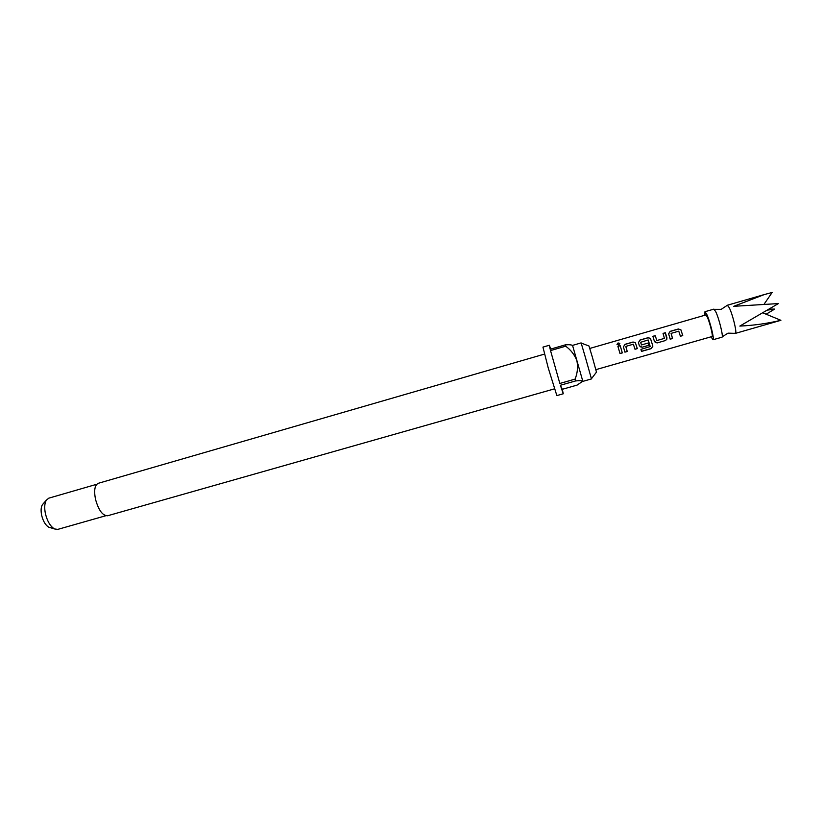 <?xml version="1.0" encoding="UTF-8"?>
<svg xmlns="http://www.w3.org/2000/svg" width="822" height="822" viewBox="0 0 822 822"><rect width="100%" height="100%" fill="white"/><g stroke="black" fill="none" stroke-linecap="round" stroke-linejoin="round"><path stroke-width="1.23" d="M618.072 342.959L619.737 343.349L618.74 345.014L617.065 344.521L618.072 342.959L619.839 343.627M727.008 305.681L727.378 305.239L729.206 307.623C732.679 314.292 737.231 333.115 735.443 333.362L734.889 333.177M735.382 333.393L780.9 320.303C767.378 323.519 753.692 325.44 739.831 326.077L778.393 303.575L733.727 306.318L764.326 294.553L772.146 292.478L764.234 303.976M713.804 309.164L715.664 311.538C719.065 318.35 723.72 337.462 721.932 337.215L721.86 337.226M704.855 315.237L704.947 311.713L706.663 314.127C709.982 320.96 714.678 340.031 712.993 339.763L711.04 336.815M670.187 339.188L668.656 333.917L670.197 331.328L678.386 328.975L680.945 329.879L682.753 335.592L680.411 336.27L678.756 331.174L671.194 333.352L672.53 338.52L670.187 339.188M665.358 340.575L657.21 342.908L654.435 341.397L652.884 336.311L655.206 335.643L656.87 340.534L664.412 338.376L663.046 333.383L665.378 332.715L666.806 339.363L665.358 340.575L657.21 342.908M640.934 349.371L650.233 346.555L648.188 339.959L640.574 342.301L641.52 344.942L648.116 343.041L648.753 345.332L642.105 347.233L639.352 345.723L638.427 342.599L639.978 340.02L648.085 337.688L650.449 338.376L652.884 346.103L651.199 348.641L641.468 351.415L640.934 349.371M624.926 352.155L623.415 346.915L624.967 344.336L633.043 342.014L635.344 342.64L637.317 348.61L635.005 349.268L633.382 344.213L625.912 346.36L627.227 351.497L624.926 352.155M620.014 353.563L617.908 346.37L620.209 345.713L622.316 352.905L620.014 353.563M589.795 348.436L705.872 314.949L707.197 316.83C709.746 322.09 713.342 336.722 712.058 336.527L595.878 369.643M581.195 343.072L588.994 346.011L592.343 357.097L596.474 372.119L591.429 378.757M585.634 358.238L591.46 378.932L582.86 381.367L572.544 345.394L581.123 342.897L585.634 358.238M544.462 354.097L98.28 483.305C94.777 485.011 93.842 490.272 95.455 499.098C98.537 510.205 102.586 515.754 107.59 515.764L554.439 388.868M550.74 349.083L549.343 345.25L542.952 347.11L548.233 367.948L556.854 395.598L563.255 393.779L562.289 389.299L577.085 385.107L582.808 381.223C582.048 380.586 579.644 380.494 575.616 380.935L560.388 385.261L563.255 393.779M575.616 380.935L575.081 379.117L559.844 383.453L550.524 350.583L559.844 383.453M96.739 484.281L48.796 498.163L46.289 500.238C44.563 503.331 44.265 507.77 45.395 513.555C47.306 521.302 50.348 526.429 54.529 528.947L57.756 529.389L105.761 515.743M43.34 503.619L42.354 504.759C40.987 507.195 40.74 510.668 41.624 515.178C43.104 521.22 45.487 525.227 48.786 527.2L50.224 527.642M549.343 345.25L550.185 349.247L565.31 344.86L565.68 346.196L550.524 350.583M572.574 345.528C571.629 344.788 569.204 344.562 565.31 344.86M565.68 346.196C570.9 349.977 574.64 354.827 576.9 360.745C578.113 367.013 577.506 373.137 575.081 379.117M560.388 385.261L562.289 389.299M769.207 309.154L774.684 309.082L766.135 314.21M780.9 320.303L762.908 312.884M774.684 309.082L767.594 310.11M617.938 346.473L620.209 345.713M620.23 345.815L622.316 352.905M622.295 352.864L619.994 353.522M616.973 344.356L618.113 343.123M623.415 346.946L624.967 344.336M625.809 346.545L627.227 351.497M627.207 351.456L624.915 352.114M624.987 344.439L633.063 342.127L635.365 342.733L637.317 348.61M637.297 348.569L634.995 349.227M638.427 342.62L639.999 340.123L648.106 337.791L650.469 338.469L652.843 346.031L651.199 348.641M651.158 348.528L641.437 351.302M640.574 342.301L641.509 344.942L648.116 343.041L648.733 345.291L642.105 347.233M642.085 347.192L639.989 346.72M657.179 342.866L655.165 342.476M663.077 333.485L665.388 332.828L666.95 337.811M666.93 337.821L666.786 339.332L665.337 340.534M652.915 336.414L655.226 335.746L656.86 340.544L664.412 338.376M668.646 333.681L670.197 331.328M671.081 333.598L672.53 338.52M672.499 338.479L670.177 339.147M670.218 331.441L678.397 329.088L680.955 329.982L682.753 335.592M682.722 335.551L680.39 336.219M735.443 333.362L728.025 333.146L722.199 336.815M727.378 305.239L721.202 309.349L714.318 309.329M712.993 339.763L721.932 337.215M48.786 527.2L54.529 528.947M42.354 504.759L46.289 500.238M704.947 311.713L713.876 309.134M727.316 305.25L764.326 294.553"/></g></svg>
